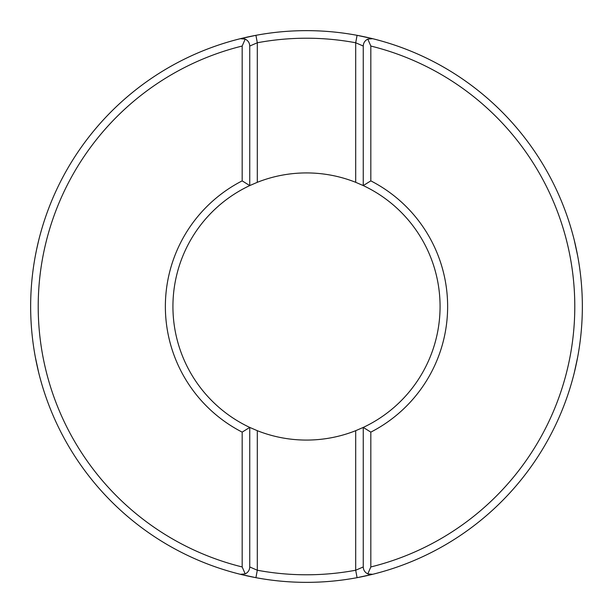<?xml version="1.0" encoding="UTF-8"?>
<svg xmlns="http://www.w3.org/2000/svg" width="613" height="613" viewBox="0 0 613 613"><rect width="100%" height="100%" fill="white"/><g stroke="black" fill="none" stroke-linecap="round" stroke-linejoin="round"><path stroke-width="0.92" d="M185.272 362.582L184.911 361.8M184.766 361.478L183.517 358.628M357.08 577.676A275.85 275.85 0 0 1 255.92 577.676L240.357 574.304A275.85 275.85 0 0 0 357.08 577.676L355.693 570.236L355.693 430.686L363.256 427.414A133.573 133.573 0 0 0 363.256 185.586L355.693 182.314L355.693 42.764A268.279 268.279 0 0 0 257.307 42.764L249.744 46.044L249.744 185.586A133.573 133.573 0 0 0 249.744 427.414L257.307 430.686L257.307 570.236A268.279 268.279 0 0 0 355.693 570.236L363.256 566.956L363.256 427.414L370.827 432.127L370.827 566.956L367.808 573.898L372.643 574.304L357.08 577.676A275.85 275.85 0 0 0 574.304 372.643L577.676 357.08A275.85 275.85 0 0 0 582.35 306.5A275.85 275.85 0 0 1 372.643 574.304A7.571 7.571 0 0 1 367.808 573.898C364.927 572.473 363.409 570.159 363.256 566.956M355.693 430.686A133.573 133.573 0 0 1 257.307 430.686M577.676 255.92L574.304 240.357A275.85 275.85 0 0 0 357.08 35.324L372.643 38.696A275.85 275.85 0 0 1 582.35 306.5A275.85 275.85 0 0 0 577.676 255.92A275.85 275.85 0 0 1 582.35 306.5A275.85 275.85 0 0 0 372.643 38.696L367.808 39.102L370.827 46.044L370.827 180.873L363.256 185.586L363.256 46.044L355.693 42.764L357.08 35.324A275.85 275.85 0 0 0 240.357 38.696L255.92 35.324L257.307 42.764L257.307 182.314L249.744 185.586L242.173 180.873L242.173 46.044L245.192 39.102L240.357 38.696A7.571 7.571 0 0 1 245.192 39.102C248.073 40.527 249.591 42.841 249.744 46.044M38.696 240.357L36.573 249.629M36.397 250.495L35.324 255.92M370.827 180.873A141.143 141.143 0 0 1 370.827 432.127M35.324 357.08L38.696 372.643M242.71 574.504A7.571 7.571 0 0 1 240.357 574.304A275.85 275.85 0 0 1 30.65 306.5A275.85 275.85 0 0 0 240.357 574.304L245.192 573.898L242.173 566.956L242.173 432.127A141.143 141.143 0 0 1 242.173 180.873M574.304 240.357A275.85 275.85 0 0 0 30.65 306.5A275.85 275.85 0 0 1 240.357 38.696A7.571 7.571 0 0 1 245.192 39.102M257.307 182.314A133.573 133.573 0 0 1 355.693 182.314M427.728 250.418L428.089 251.2M428.234 251.522L429.483 254.372M242.173 432.127L249.744 427.414L249.744 566.956L257.307 570.236L255.92 577.676M245.192 573.898C248.073 572.473 249.591 570.159 249.744 566.956M367.808 39.102C364.927 40.527 363.409 42.841 363.256 46.044M372.643 38.696A7.571 7.571 0 0 0 370.29 38.496M370.827 566.956A268.279 268.279 0 0 0 370.827 46.044M577.676 357.08A275.85 275.85 0 0 0 582.35 306.5M242.173 46.044A268.279 268.279 0 0 0 242.173 566.956M372.643 574.304A7.571 7.571 0 0 1 367.808 573.898"/></g></svg>
